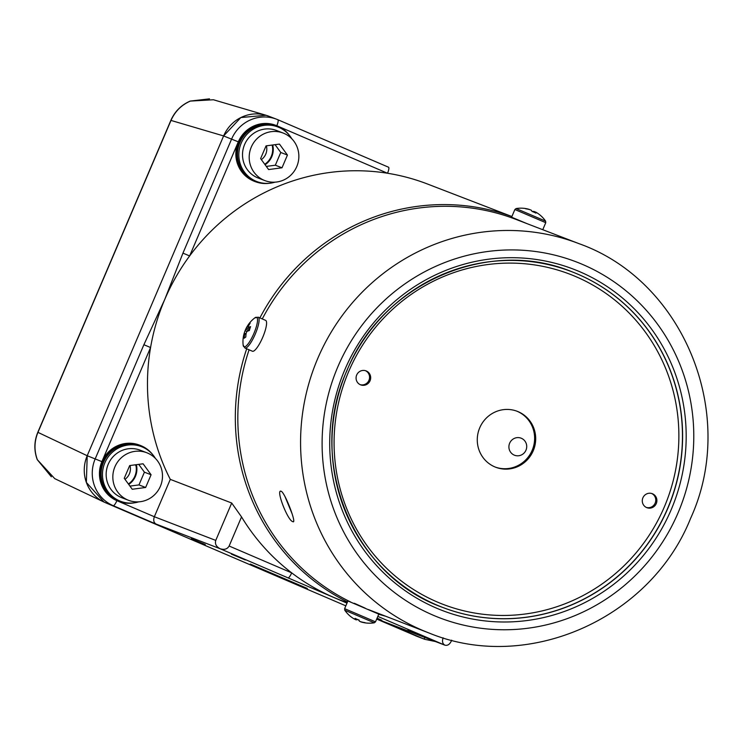 <?xml version="1.0" encoding="UTF-8"?>
<svg xmlns="http://www.w3.org/2000/svg" width="745" height="745" viewBox="0 0 745 745"><rect width="100%" height="100%" fill="white"/><g stroke="black" fill="none" stroke-linecap="round" stroke-linejoin="round"><path stroke-width="1.12" d="M213.424 99.765L190.366 101.078C181.454 104.961 175 111.415 170.996 120.429L37.958 432.342C34.223 441.478 34.028 450.613 37.371 459.758L54.767 478.663L104.011 502.055L345.838 605.843L105.194 502.586A35.965 34.931 111.1 0 1 87.212 455.735L86.364 482.443L104.011 502.055M136.009 465.811A188.83 183.372 -68.9 0 1 135.32 464.824M124.983 479.305A12.591 12.227 111.1 0 0 130.021 465.523M265.09 164.747A17.982 17.461 111.1 0 0 272.717 144.986M128.727 484.446A17.982 17.461 111.1 0 0 136.354 464.684M435.48 641.547L424.678 639.294A35.965 34.931 -68.9 0 1 423.495 638.81L376.681 619.076L416.781 636.249M268.74 116.192L266.03 115.261L240.858 117.552L223.612 135.935L87.202 455.735L223.612 135.944A35.965 34.931 111.1 0 1 268.638 116.155L276.646 119.237A35.965 34.931 -68.9 0 1 277.829 119.722L388.555 167.225A5.997 1.434 -66.8 0 0 388.536 167.215M261.346 159.607A12.591 12.227 111.1 0 0 266.384 145.824M509.654 443.201A9.145 8.875 111.1 0 0 514.227 455.111A9.145 8.875 111.1 0 0 525.97 450.204A9.145 8.875 111.1 0 0 521.398 438.293A9.145 8.875 111.1 0 0 509.654 443.201M241.538 516.918L229.134 546.02L291.686 572.858A209.811 203.748 111.1 0 1 241.538 516.918L231.704 503.024L170.288 479.37A209.811 203.748 -68.9 0 1 150.574 347.533A209.811 203.748 -68.9 0 1 164.757 299.434L182.953 253.123L231.62 139.026A35.965 34.931 -68.9 0 1 276.646 119.237L277.848 119.722A5.997 1.434 -66.8 0 0 277.829 119.722A5.997 1.434 -66.8 0 1 276.823 125.728M346.993 603.133L287.998 577.859A5.997 1.434 113.2 0 0 291.686 572.858A209.811 203.748 111.1 0 0 333.779 597.443A209.811 203.748 111.1 0 0 340.679 600.246L347.151 602.742M377.007 618.322L381.812 620.278L377.072 618.164M407.999 629.907L421.866 635.708L407.999 629.907M250.283 564.049L307.312 588.448L250.283 564.049M376.719 619.002L393.872 626.219L376.793 618.834M231.453 554.159L245.319 559.961L231.453 554.159M191.4 538.728L205.266 544.53L191.4 538.728M134.137 502.856A29.977 29.111 -68.9 0 1 118.883 501.413L117.943 501.05A29.977 29.111 -68.9 0 1 101.972 461.602A29.977 29.111 -68.9 0 1 139.492 445.11L140.423 445.473A29.977 29.111 -68.9 0 1 152.706 454.636M118.883 501.413A29.977 29.111 -68.9 0 1 102.903 461.965A29.977 29.111 -68.9 0 1 140.423 445.473M268.945 183.317A29.977 29.111 -68.9 0 1 255.218 181.64L254.287 181.286A29.977 29.111 -68.9 0 1 238.307 141.839A29.977 29.111 -68.9 0 1 275.827 125.346L276.767 125.7A29.977 29.111 -68.9 0 1 289.358 135.283M255.218 181.64A29.977 29.111 -68.9 0 1 239.238 142.193A29.977 29.111 -68.9 0 1 276.767 125.7M287.998 577.859L220.092 548.72L156.003 524.042C153.731 522.618 153.181 520.178 154.345 516.741L215.761 540.404C214.765 543.906 216.218 546.681 220.092 548.72C224.273 550.071 227.29 549.167 229.134 546.02M511.889 216.534L427.416 183.987A209.811 203.748 111.1 0 0 387.521 173.25A209.811 203.748 111.1 0 0 189.64 255.935A209.811 203.748 111.1 0 0 164.757 299.434L143.887 344.721L150.574 347.533L101.907 461.63L87.212 455.735L37.809 432.296L170.856 120.383L223.612 135.935M223.612 135.944L238.307 141.839L189.64 255.935L182.953 253.123M415.487 635.727A35.965 34.931 111.1 0 0 416.669 636.211L424.678 639.294M443.135 637.822L443.126 637.841C441.962 641.277 442.521 643.708 444.784 645.133L380.695 620.445L444.784 645.133C447.354 645.859 449.477 644.611 451.153 641.398L451.675 640.179M279.077 126.715L387.521 173.25A5.997 1.434 -66.8 0 0 388.555 167.225L277.848 119.722M272.13 145.061A17.386 16.884 -68.9 0 1 271.255 156.441A17.386 16.884 -68.9 0 1 264.745 164.273M135.767 464.759A17.386 16.884 -68.9 0 1 134.892 476.139A17.386 16.884 -68.9 0 1 128.382 483.971M170.288 479.37L154.345 516.741L116.891 500.677A5.997 1.434 113.2 0 1 113.212 505.678L105.194 502.586M231.704 503.024L215.761 540.404M283.184 133.057L276.507 130.477A25.479 24.743 111.1 0 0 244.611 144.502A25.479 24.743 111.1 0 0 258.198 178.027L264.875 180.597A25.479 24.743 111.1 0 0 296.761 166.582A25.479 24.743 111.1 0 0 283.184 133.057A25.479 24.743 111.1 0 0 251.288 147.072A25.479 24.743 111.1 0 0 264.875 180.597M287.44 155.053L279.459 144.092L266.049 145.871L260.61 158.601L268.6 169.562L282.01 167.783L287.44 155.053L280.772 152.483L275.082 144.67M266.3 166.405L275.333 165.213L282.01 167.783M275.333 165.213L280.772 152.483M275.035 182.162A29.251 28.403 -68.9 0 1 256.839 181.556L255.507 181.035A29.251 28.403 -68.9 0 1 254.539 180.644A29.251 28.403 -68.9 0 1 239.704 143.031A29.251 28.403 -68.9 0 1 276.535 126.445L277.866 126.957A29.251 28.403 -68.9 0 1 278.826 127.348A29.251 28.403 -68.9 0 1 291.77 138.71M256.839 181.556A29.251 28.403 -68.9 0 1 255.88 181.165A29.251 28.403 -68.9 0 1 241.035 143.543A29.251 28.403 -68.9 0 1 277.866 126.957M146.821 452.755L140.144 450.176A25.479 24.743 111.1 0 0 108.248 464.2A25.479 24.743 111.1 0 0 121.835 497.725L128.513 500.295A25.479 24.743 111.1 0 0 160.399 486.28A25.479 24.743 111.1 0 0 146.821 452.755A25.479 24.743 111.1 0 0 114.926 466.77A25.479 24.743 111.1 0 0 128.513 500.295M151.077 474.751L143.096 463.79L129.686 465.569L124.247 478.299L132.238 489.26L145.648 487.481L151.077 474.751L144.409 472.181L138.719 464.368M129.937 486.103L138.97 484.911L145.648 487.481M138.97 484.911L144.409 472.181M138.672 501.86A29.251 28.403 -68.9 0 1 120.476 501.255L119.144 500.733A29.251 28.403 -68.9 0 1 118.176 500.342A29.251 28.403 -68.9 0 1 103.341 462.729A29.251 28.403 -68.9 0 1 140.172 446.143L141.503 446.655A29.251 28.403 -68.9 0 1 142.463 447.047A29.251 28.403 -68.9 0 1 155.407 458.408M120.476 501.255A29.251 28.403 -68.9 0 1 119.517 500.864A29.251 28.403 -68.9 0 1 104.682 463.241A29.251 28.403 -68.9 0 1 141.503 446.655M281.154 491.262C284.879 492.417 297.264 524.666 292.813 521.63C287.803 521.025 275.408 488.785 281.154 491.262L280.614 491.244M293.325 521.668L292.813 521.63M368.468 609.578A208.609 202.584 111.1 0 0 368.766 609.708L428.962 632.971C526.948 673.527 650.422 619.197 690.606 518.352C738.165 414.62 684.031 280.828 578.921 243.634A208.609 202.584 111.1 0 0 317.77 358.42A208.609 202.584 111.1 0 0 428.962 632.971M371.857 610.965L370.377 610.406M360.617 606.402C350.848 601.736 352.32 602.295 365.022 608.097A208.609 202.584 111.1 0 0 365.357 608.246M249.091 349.796A208.609 202.584 111.1 0 0 350.914 602.146M642.898 497.818A7.497 7.273 -68.9 0 1 652.285 493.693A7.497 7.273 -68.9 0 1 656.28 503.555A7.497 7.273 -68.9 0 1 646.893 507.68A7.497 7.273 -68.9 0 1 642.898 497.818M646.371 507.447A7.497 7.273 111.1 0 0 651.735 493.507M356.687 375.005A7.497 7.273 -68.9 0 1 366.065 370.88A7.497 7.273 -68.9 0 1 370.06 380.742A7.497 7.273 -68.9 0 1 360.682 384.867A7.497 7.273 -68.9 0 1 356.687 375.005M360.152 384.644A7.497 7.273 111.1 0 0 365.525 370.703M533.234 450.753A29.977 29.111 111.1 0 0 517.254 411.315A29.977 29.111 111.1 0 0 479.733 427.807A29.977 29.111 111.1 0 0 495.704 467.245A29.977 29.111 111.1 0 0 533.234 450.753M495.174 467.041A29.977 29.111 111.1 0 0 532.163 450.343A29.977 29.111 111.1 0 0 516.713 411.11M519.293 220.697A208.609 202.584 111.1 0 0 518.148 220.241M578.921 243.634L516.173 219.468A208.609 202.584 111.1 0 0 262.277 318.925M284.86 496.254L292.059 513.659M519.684 220.818L521.202 221.414M375.508 621.833L344.628 608.665L347.915 600.964L378.795 614.131L375.508 621.833L374.279 622.801L344.786 610.22A29.977 29.977 0 0 0 350.848 616.702A29.39 4.07 -40.2 0 1 350.727 616.571A29.893 29.549 116.4 0 0 354.434 619.076L355.346 619.449L355.691 618.667M365.572 622.922A29.39 3.837 86.3 0 1 365.478 622.922A29.39 3.837 86.3 0 1 365.283 622.857A29.39 3.837 86.3 0 1 364.976 622.624A29.893 29.549 116.4 0 1 360.599 621.693L359.379 621.162A29.893 4.498 -67 0 1 359.109 620.082A29.39 25.889 6.6 0 1 355.076 618.369A29.893 4.498 113 0 0 355.346 619.449M354.722 619.188A29.893 29.549 -63.6 0 0 355.039 619.374L356.259 619.896A29.893 4.498 113 0 0 357.19 619.412L357.209 619.356M356.594 619.086L356.259 619.896M359.137 620.324A29.39 26.122 40.2 0 1 357.19 619.412M360.291 621.619L361.195 621.991A29.893 29.549 -63.6 0 0 365.367 622.894M244.928 348.008A16.781 4.004 -66.8 0 0 257.519 328.024A16.781 4.004 -66.8 0 0 258.17 317.165L265.639 320.369A16.781 4.004 -66.8 0 1 264.987 331.227A16.781 4.004 -66.8 0 1 252.406 351.221L244.928 348.008L243.14 345.056A16.036 3.827 -66.8 0 0 245.878 346.22A16.036 3.827 -66.8 0 0 256.029 327.707A16.036 3.827 -66.8 0 0 254.79 317.901A16.036 3.827 -66.8 0 0 254.781 317.91M249.603 329.597L246.576 328.005A29.893 26.727 52.6 0 1 248.569 324.401A29.39 13.093 46.2 0 1 249.305 323.74A29.39 13.093 46.2 0 1 250.152 323.2A29.893 26.727 -127.4 0 0 248.16 326.794A4.051 0.969 -66.8 0 1 248.243 327.511L249.985 328.331M249.091 330.622L245.841 329.355A29.893 11.324 -162.5 0 0 245.152 330.519A29.893 11.324 -162.5 0 0 245.021 330.882A29.39 26.652 169.1 0 0 244.22 333.145A29.39 26.652 169.1 0 0 243.783 334.803A29.893 11.324 17.5 0 1 244.611 333.266A4.051 0.969 -66.8 0 0 244.695 333.983A29.893 26.727 52.6 0 0 244.22 338.23A29.39 6.835 171.1 0 1 244.937 337.634A29.39 6.835 171.1 0 1 245.803 337.029A29.893 26.727 -127.4 0 1 246.278 332.773A4.051 0.969 -66.8 0 0 247.014 331.423A29.893 11.324 17.5 0 1 249.361 330.547A29.39 20.394 84.2 0 1 250.59 326.627A29.893 11.324 -162.5 0 0 248.243 327.511M248.569 324.401L249.081 324.96M246.576 328.005A4.051 0.969 -66.8 0 0 245.841 329.355M245.021 330.882L247.126 331.376M244.611 333.266L246.092 333.844M246.018 334.421L244.695 333.983M520.001 220.939L511.601 217.214L514.879 209.513L516.117 208.553L545.601 221.125A29.977 29.977 0 0 0 539.715 214.784A29.39 6.128 140.4 0 1 539.725 214.793A29.893 29.036 -68.9 0 0 536.093 212.306L535.301 211.952L534.994 212.642M524.759 208.414A29.39 6.351 -94 0 1 524.88 208.423A29.39 6.351 -94 0 1 525.244 208.516A29.39 6.351 -94 0 1 525.737 208.796A29.893 29.036 -68.9 0 1 530.04 209.708L531.343 210.258A29.893 7.096 113.2 0 1 531.995 211.422A29.39 25.665 177.3 0 1 535.953 213.117A29.893 7.096 -66.8 0 0 535.301 211.952M511.601 217.214L527.274 223.742M535.273 212.027A29.893 29.036 111.1 0 0 535.106 211.925L534.78 212.549M533.55 212.008L533.802 211.375A29.893 7.096 -66.8 0 0 532.703 211.682M535.106 211.925L533.802 211.375M529.667 209.606L529.062 209.336A29.893 29.036 111.1 0 0 525.02 208.451M347.496 601.951A209.811 203.748 -68.9 0 1 246.697 348.772M259.893 317.901A209.811 203.748 -68.9 0 1 511.88 216.562M156.003 524.042L113.212 505.678A35.965 34.931 -68.9 0 1 95.22 458.818L143.887 344.721M380.695 620.445L423.495 638.81A5.997 1.434 -66.8 0 0 425.125 637.562M101.907 461.63A29.977 29.111 111.1 0 0 116.891 500.677M444.784 645.133L377.827 616.404M337.82 366.847A190.627 185.114 111.1 0 0 433.162 615.184A190.627 185.114 111.1 0 0 678.071 512.839A190.627 185.114 111.1 0 0 582.739 264.512A190.627 185.114 111.1 0 0 337.82 366.847M344.777 369.837A182.832 177.552 111.1 0 0 436.216 608.013A182.832 177.552 111.1 0 0 671.115 509.859A182.832 177.552 111.1 0 0 579.675 271.683A182.832 177.552 111.1 0 0 344.777 369.837M346.788 370.721A179.834 174.637 111.1 0 0 442.642 607.408A179.834 174.637 111.1 0 0 667.781 508.453A179.834 174.637 111.1 0 0 571.918 271.767A179.834 174.637 111.1 0 0 346.788 370.712M442.577 607.38A179.834 174.637 111.1 0 0 667.641 508.397A179.834 174.637 111.1 0 0 571.853 271.748M664.298 507A176.835 171.732 111.1 0 0 575.857 276.628A176.835 171.732 111.1 0 0 348.66 371.559A176.835 171.732 111.1 0 0 437.101 601.932A176.835 171.732 111.1 0 0 664.298 507M514.879 209.513L545.759 222.681L545.601 221.125M51.358 476.791L37.25 459.646C33.898 450.502 34.084 441.385 37.809 432.296M170.856 120.383C174.833 111.396 181.286 104.961 190.199 101.078L209.503 98.861M213.405 99.756L266.03 115.261M378.73 614.29L385.193 616.106M442.642 607.408C352.487 575.559 305.822 460.382 346.872 370.749C381.608 283.668 487.9 236.957 571.918 271.767M344.628 608.665L344.786 610.22M365.478 622.922A29.977 29.977 0 0 0 374.279 622.801M258.17 317.165L254.79 317.901A29.977 29.977 0 0 0 254.725 317.947A29.977 29.977 0 0 0 245.152 330.519M244.22 333.145A29.977 29.977 0 0 0 243.14 345.056M542.77 229.711L545.759 222.681M524.88 208.423A29.977 29.977 0 0 0 516.117 208.553"/></g></svg>
